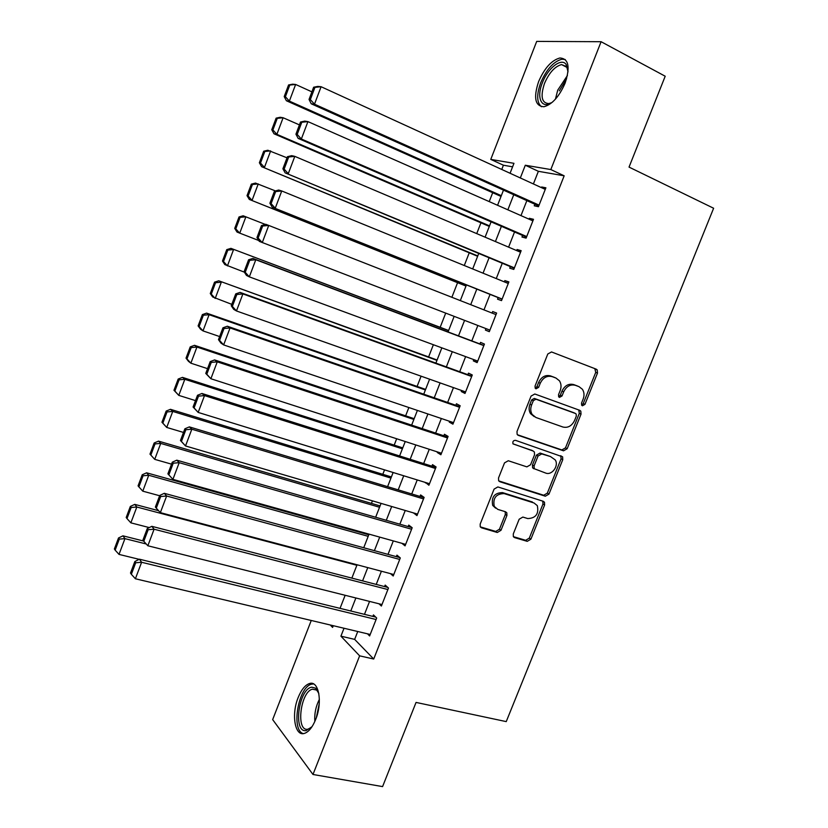 <?xml version="1.0" encoding="UTF-8"?>
<svg xmlns="http://www.w3.org/2000/svg" width="828" height="828" viewBox="0 0 828 828"><rect width="100%" height="100%" fill="white"/><g stroke="black" fill="none" stroke-linecap="round" stroke-linejoin="round"><path stroke-width="1.24" d="M582.415 405.803L584.941 404.374L597.495 373.066L597.226 369.93L596.253 369.174L551.531 351.952L547.794 353.991L535.043 386.065L535.188 388.177L535.995 388.818L538.614 387.369L540.26 383.24C543.085 377.578 547.06 375.384 552.193 376.636L555.961 378.044L559.428 380.776C561.26 383.654 561.508 386.924 560.173 390.588L558.538 394.677L558.683 396.798L559.449 397.409L562.026 395.96L563.661 391.872C566.455 386.283 570.368 384.089 575.388 385.31L579.082 386.697L582.384 389.264C584.247 392.11 584.506 395.38 583.15 399.065L581.525 403.122L581.68 405.234L582.415 405.803M581.587 405.078L583.222 403.598L595.746 372.352L594.804 368.626M535.167 388.146L536.958 386.614L538.593 382.484L540.26 383.24M558.621 396.705L560.339 395.194L561.964 391.116L563.661 391.872M298.163 697.549C301.361 689.693 305.118 685.035 309.455 683.555C318.739 680.078 322.827 702.196 315.665 719.48C312.466 727.274 308.73 731.921 304.466 733.391C294.861 736.827 291.177 714.336 298.163 697.549M538.593 81.651C544.441 68.175 551.531 60.289 559.873 57.991C568.619 58.509 570.368 66.902 565.1 83.173C559.169 96.659 552.11 104.525 543.944 106.74C535.095 106.17 533.304 97.807 538.593 81.651M513.277 533.956L513.329 536.554L514.623 537.62L527.25 541.346L530.893 539.194L544.607 504.987L544.503 502.275L543.303 501.302L497.856 486.936L494.099 489.1L480.178 524.114L480.219 526.691L481.596 527.84L497.276 532.487L500.992 530.303L506.912 515.482L506.839 512.842L505.535 511.766L497.804 509.396L494.254 506.436C492.722 498.104 496.003 493.819 504.107 493.581L534.029 502.979L537.31 505.629C539.018 513.857 535.84 518.173 527.788 518.576L522.851 517.065L519.166 519.218L513.277 533.956M512.594 166.821L503.414 165.217L490.766 159.4L536.699 41.4L601.097 41.71L665.205 76.228L629.042 167.101L713.622 208.242L506.239 721.612L416.06 702.423L382.577 786.6L312.984 774.48L272.66 719.604L311.256 620.482M601.097 41.71L550.827 169.554L525.304 165.238L520.326 177.958M357.748 631.505L354.653 639.382L373.707 659.036L564.168 175.805L550.827 169.554M373.707 659.036L359.631 655.838L312.984 774.48M563.537 450.815L567.159 448.735L581.028 414.145L580.811 411.143L579.766 410.326L534.816 393.993L531.069 396.074L516.993 431.491L517.138 434.358L518.369 435.362L563.537 450.815L561.86 449.946L565.483 447.865L579.31 413.348L578.751 409.953M562.761 459.695L548.974 494.088L545.341 496.21L499.926 481.741L498.622 480.654L498.539 477.932L504.521 462.883L508.278 460.741L526.867 466.868L530.572 464.746L534.526 454.851L534.381 452.016L533.18 451.043L512.977 443.798C512.491 441.541 513.329 440.392 515.513 440.33L562.616 456.839L562.761 459.695L561.094 458.805L547.339 493.126L548.974 494.088M534.867 204.216L534.257 205.789L538.459 206.71L545.89 187.801L541.647 186.983L541.398 187.604M522.582 235.473L521.971 237.036L526.101 238.133L533.501 219.296L529.34 218.302L528.999 219.151M510.348 266.616L509.737 268.168L513.784 269.431L521.164 250.667L517.076 249.497L516.651 250.573M498.156 297.635L497.545 299.177L501.52 300.616L508.878 281.913L504.852 280.589L504.345 281.882M485.974 328.612L485.405 330.072L489.307 331.676L496.624 313.046L492.681 311.556L492.091 313.067M473.792 359.621L473.305 360.853L477.135 362.623L484.432 344.065L480.561 342.399L479.95 343.941M461.651 390.505L461.248 391.52L465.005 393.445L472.281 374.97L468.482 373.138L467.872 374.67M449.552 421.286L449.242 422.073L452.926 424.164L460.171 405.751L456.445 403.753L455.845 405.285M437.505 451.943L437.277 452.512L440.889 454.758L448.103 436.418L444.45 434.265L443.86 435.787M425.499 482.486L428.904 485.239L436.087 466.961L432.506 464.653L431.916 466.164M413.534 512.915L416.96 515.606L424.122 497.4L420.603 494.927L420.013 496.438M401.849 543.292L405.058 545.869L412.189 527.726L176.799 460.171L179.2 462.676L172.907 479.36L167.898 473.844L168.84 474.879L173.238 463.194L172.286 462.19L167.898 473.844M390.443 573.618L393.207 576.009L400.307 557.937L396.943 555.143L396.353 556.644M378.976 603.788L381.387 606.034L388.477 588.035L385.175 585.085L384.585 586.586M564.168 175.805L538.366 171.303L533.398 183.94M526.856 200.624L520.978 215.611M514.54 231.995L508.599 247.148M502.275 263.252L496.262 278.581M490.052 294.385L483.976 309.879M477.849 325.487L471.815 340.877M465.636 356.609L459.706 371.72M453.465 387.618L447.648 402.449M441.345 418.513L435.631 433.065M429.266 449.283L423.657 463.556M417.229 479.94L411.733 493.943M405.244 510.483L399.852 524.217M393.3 540.912L388.021 554.377M381.408 571.216L376.222 584.413M369.557 601.418L364.475 614.355M412.189 527.726L408.753 525.097L408.163 526.598M367.487 633.813L369.619 635.956L376.678 618.019L373.449 614.914L372.859 616.405M503.414 165.217L501.758 169.461M492.691 192.717L489.224 201.597M480.944 222.815L476.721 233.62M469.238 252.809L464.28 265.519M457.573 282.69L451.881 297.283M445.702 313.129L440.165 327.308M433.375 344.717L428.614 356.92M421.09 376.181L417.095 386.428M408.866 407.531L405.627 415.822M396.674 438.757L394.19 445.122M384.544 469.859L382.805 474.309M372.445 500.847L371.451 503.393M360.397 531.721L360.149 532.373M510.079 173.259L513.96 163.323L490.766 159.4M330.279 624.985L332.587 627.417L333.26 625.699M340.039 608.363L345.141 595.291M351.859 578.11L357.075 564.768M363.73 547.743L369.05 534.132M375.643 517.262L381.066 503.383M387.597 486.667L393.124 472.509M399.603 455.949L405.244 441.521M411.651 425.126L417.395 410.409M423.739 394.18L429.597 379.183M435.88 363.119L441.852 347.843M448.072 331.935L454.148 316.379M460.316 300.595L466.433 284.935M472.684 268.945L478.739 253.451M485.094 237.181L491.087 221.852M497.566 205.282L503.486 190.129M344.024 628.245L340.919 636.173L359.631 655.838M513.753 194.735L507.854 209.826M501.395 226.313L495.423 241.559M489.079 257.756L483.045 273.178M476.814 289.086L470.718 304.673M464.57 320.384L458.505 335.868M452.305 351.693L446.354 366.897M440.092 382.898L434.245 397.813M427.921 413.969L422.187 428.614M415.801 444.936L410.171 459.292M403.722 475.779L398.206 489.865M391.696 506.498L386.283 520.315M379.71 537.113L374.401 550.651M367.767 567.604L362.571 580.883M355.874 597.982L350.782 610.992M538.366 171.303L525.304 165.238M354.653 639.382L340.919 636.173M541.647 186.983L545.517 188.753M529.34 218.302L533.222 220.02M517.076 249.497L520.967 251.163M504.852 280.589L508.765 282.182M485.405 330.072L489.338 331.583M492.681 311.556L496.614 313.098M473.305 360.853L477.249 362.312M461.248 391.52L465.212 392.917M449.242 422.073L453.216 423.418M437.277 452.512L441.272 453.796M425.364 482.827L429.37 484.069M413.493 513.039L417.509 514.219M577.996 386.231L579.082 386.697M561.964 391.116C564.748 385.537 568.65 383.354 573.68 384.575L577.364 385.951M554.946 377.599L555.961 378.044M538.593 382.484C541.409 376.844 545.383 374.649 550.506 375.902L554.274 377.309M517.407 434.731L561.86 449.946M576.309 416.142L576.164 414.052L575.419 413.462L535.944 399.21L533.325 400.669L531.597 405.016C530.313 408.504 530.5 411.651 532.145 414.445L535.923 417.488L562.947 427.031C567.967 428.148 571.848 425.944 574.601 420.407L576.309 416.142M573.959 412.779L575.419 413.462M534.277 416.67L530.51 413.627C528.864 410.843 528.678 407.707 529.951 404.219L531.679 399.883L534.298 398.423L573.711 412.665M498.787 480.913L543.706 495.247L547.339 493.126M532.218 450.515L513.049 443.911M545.838 473.119C552.059 475.562 559.179 465.502 555.205 459.892L550.465 456.538L541.719 453.92L538.034 456.031L534.091 465.916L534.215 468.71L545.838 473.119M533.801 468.762L532.59 467.789L532.466 464.994L536.409 455.141L540.084 453.04L550.465 456.538M561.094 458.805L560.742 455.69M495.568 508.133L492.701 505.432C491.17 497.11 494.451 492.836 502.534 492.598L532.414 501.996M480.323 526.867L495.734 531.431L499.439 529.258L505.339 514.457L505.163 511.652M513.391 536.658L525.656 540.291L529.299 538.138L542.982 504.004L542.775 501.137M288.579 84.953L284.211 96.586L285.401 96.721L289.779 85.056L288.579 84.953L292.605 84.187L295.627 84.456L311.897 91.846M501.313 195.677L289.365 101.109L286.384 100.747L501.023 196.433M289.779 85.056L295.627 84.456L289.365 101.109L285.401 96.721M284.211 96.586L286.384 100.747M539.069 205.137L314.495 104.183L311.224 103.79L538.749 205.965M313.636 87.23L317.766 86.422L321.088 86.723L314.495 104.183L310.345 99.577L314.95 87.354L313.636 87.23L309.041 99.432L310.345 99.577M545.269 189.384L321.088 86.723L314.95 87.354M311.224 103.79L309.041 99.432M552.835 101.792C542.05 110.269 535.892 98.428 542.371 82.79C547.774 68.144 561.467 57.37 566.176 64.491L568.018 71.829M567.967 70.049L566.538 66.582L561.539 64.584C554.853 66.406 549.161 72.698 544.472 83.483C540.249 96.421 541.688 103.117 548.798 103.583L551.376 102.786M565.245 59.523L561.881 59.223C553.58 61.489 546.521 69.314 540.725 82.686C536.482 94.568 536.71 102.579 541.409 106.719M312.001 726.705L306.132 730.606C292.739 733.07 298.773 688.461 311.804 687.209L315.592 688.151L318.842 693.533M318.459 692.415L316.482 689.962L312.466 689.196C300.523 691.535 295.617 731.559 307.737 729.24L311.214 727.595M313.605 683.949L311.639 684.176C298.349 686.65 290.794 730.42 303.307 733.618M276.117 118.145L271.76 129.737L272.919 129.944L277.276 118.332L276.117 118.145L280.174 117.276L283.114 117.742L299.436 124.893M489.514 225.868L276.873 134.333L273.975 133.774L489.307 226.417M277.276 118.332L283.114 117.742L276.873 134.333L272.919 129.944M271.76 129.737L273.975 133.774M263.697 151.213L259.371 162.754L260.489 163.044L264.836 151.472L263.697 151.213L267.796 150.241L287.026 157.817M477.766 255.945L261.617 166.676L477.632 256.287M264.836 151.472L270.652 150.893L264.442 167.422L260.489 163.044M259.371 162.754L261.617 166.676M251.339 184.147L247.023 195.646L248.11 196.008L252.447 184.489L251.339 184.147L255.459 183.071L275.465 190.926M466.05 285.919L249.311 199.444L465.998 286.053M252.447 184.489L258.243 183.909L252.054 200.376L248.11 196.008M247.023 195.646L249.311 199.444M239.023 216.957L234.728 228.404L235.783 228.849L240.099 217.371L239.023 216.957L243.173 215.777L265.343 224.429M258.802 240.534L237.046 232.078L234.728 228.404M240.099 217.371L245.885 216.801L239.727 233.196L235.783 228.849M526.711 236.56L301.351 139.011L298.163 138.4L526.484 237.16M300.512 122.037L304.683 121.116L307.923 121.612L301.351 139.011L297.211 134.415L301.796 122.244L300.512 122.037L295.938 134.177L297.211 134.415M532.89 220.869L307.923 121.612L301.796 122.244M298.163 138.4L295.938 134.177M514.405 267.868L285.163 172.866L514.25 268.241M287.451 156.689L291.663 155.654L294.809 156.368L288.268 173.683L284.128 169.098L288.703 156.978L287.451 156.689L282.897 168.788L284.128 169.098M520.553 252.229L294.809 156.368L288.703 156.978M285.163 172.866L282.897 168.788M502.13 299.053L272.215 207.197L502.078 299.198M274.441 191.206L278.684 190.047L281.748 190.968L275.238 208.221L271.108 203.647L275.652 191.568L274.441 191.206L269.897 203.243L271.108 203.647M508.257 283.476L281.748 190.968L275.652 191.568M272.215 207.197L269.897 203.243M489.917 330.124L259.319 241.383L256.97 237.564L258.129 238.04L262.662 226.023L261.482 225.568L256.97 237.564M261.482 225.568L265.767 224.305L268.738 225.433L262.259 242.604L258.129 238.04M496.013 314.609L268.738 225.433L262.662 226.023M448.631 330.496L230.94 248.348L448.559 330.672M244.353 272.143L224.833 264.587L222.473 261.037L223.508 261.544L227.803 250.118L226.758 249.632L222.473 261.037M227.803 250.118L233.568 249.559L227.431 265.891L223.508 261.544M226.758 249.632L230.94 248.348M477.735 361.08L249.331 276.852L246.485 275.424L244.084 271.739L245.223 272.298L249.735 260.323L248.586 259.795L244.084 271.739M483.894 345.431L252.892 258.419L255.79 259.744L249.331 276.852L245.223 272.298M483.821 345.618L255.79 259.744L249.735 260.323M252.892 258.419L248.586 259.795M437.101 360.004L218.747 280.796L436.956 360.366M231.788 304.352L212.672 296.973L210.271 293.536L211.275 294.126L215.549 282.731L214.535 282.172L210.271 293.536M215.549 282.731L221.314 282.193L215.197 298.453L211.275 294.126M214.535 282.172L218.747 280.796M465.615 391.913L236.466 310.955L233.693 309.33L231.25 305.77L232.357 306.412L236.849 294.489L235.742 293.878L231.25 305.77M471.836 376.098L240.079 292.387L242.894 293.919L236.466 310.955L232.357 306.412M471.67 376.512L242.894 293.919L236.849 294.489M240.079 292.387L235.742 293.878M425.613 389.388L206.607 313.119L209.101 314.692L425.385 389.957M219.648 336.561L203.005 330.889L200.562 329.223L198.12 325.911L199.093 326.563L203.357 315.23L202.374 314.588L198.12 325.911M203.357 315.23L209.101 314.692L203.005 330.889L199.093 326.563M202.374 314.588L206.607 313.119M453.527 422.632L223.643 344.914L220.962 343.092L218.478 339.666L219.544 340.38L224.026 328.509L222.939 327.816L218.478 339.666M459.809 406.662L227.317 326.222L230.049 327.95L223.643 344.914L219.544 340.38M459.561 407.283L230.049 327.95L224.026 328.509M227.317 326.222L222.939 327.816M414.166 418.678L194.518 345.307L196.929 347.056L413.865 419.444M207.549 368.646L190.864 363.192L188.494 361.35L186.021 358.151L186.962 358.886L191.206 347.584L190.243 346.88L186.021 358.151M191.206 347.584L196.929 347.056L190.864 363.192L186.962 358.886M190.243 346.88L194.518 345.307M441.49 453.237L210.881 378.738L205.758 373.418L206.793 374.215L211.254 362.395L210.198 361.619L205.758 373.418M447.834 437.101L214.607 359.921L217.257 361.846L210.881 378.738L206.793 374.215M447.503 437.95L217.257 361.846L211.254 362.395M214.607 359.921L210.198 361.619M402.76 447.865L182.47 377.371L184.81 379.307L402.387 448.828M195.501 400.607L178.776 395.38L173.963 390.267L174.874 391.075L179.096 379.824L178.175 379.048L173.963 390.267M179.096 379.824L184.81 379.307L178.776 395.38L174.874 391.075M178.175 379.048L182.47 377.371M429.504 483.718L198.171 412.416L193.079 407.024L194.083 407.904L198.523 396.136L197.509 395.277L193.079 407.024M435.911 467.427L201.949 393.476L204.516 395.598L198.171 412.416L194.083 407.904M435.487 468.493L204.516 395.598L198.523 396.136M201.949 393.476L197.509 395.277M391.396 476.938L170.475 409.311L172.742 411.423L390.94 478.098M183.505 432.444L166.728 427.434L161.946 422.259L162.837 423.139L167.039 411.93L166.149 411.081L161.946 422.259M167.039 411.93L172.742 411.423L166.728 427.434L162.837 423.139M166.149 411.081L170.475 409.311M417.55 514.095L185.513 445.961L180.463 440.506L181.435 441.459L185.855 429.732L184.872 428.8L180.463 440.506M424.019 497.649L189.353 426.886L191.837 429.204L185.513 445.961L181.435 441.459M423.522 498.922L191.837 429.204L185.855 429.732M189.353 426.886L184.872 428.8M380.073 505.908L158.531 441.127L160.725 443.404L379.545 507.264M171.551 464.156L154.722 459.354L149.982 454.127L150.841 455.069L155.033 443.911L154.163 442.99L149.982 454.127M155.033 443.911L160.725 443.404L154.722 459.354L150.841 455.069M154.163 442.99L158.531 441.127M405.648 544.358L172.907 479.36L168.84 474.879M411.599 529.237L179.2 462.676L173.238 463.194M176.799 460.171L172.286 462.19M368.791 534.784L146.618 472.809L148.74 475.272L368.191 536.327M159.638 495.744L142.778 491.159L138.897 486.885L143.068 475.769L142.23 474.775L138.069 485.87L138.897 486.885M143.068 475.769L148.74 475.272L142.778 491.159M142.23 474.775L146.618 472.809M393.797 574.508L160.353 512.635L166.625 496.013L164.296 493.312L159.752 495.444L155.385 507.046L156.285 508.154L160.673 496.521L159.752 495.444M399.934 557.627L164.296 493.312M399.717 559.438L166.625 496.013L160.673 496.521M156.285 508.154L160.353 512.635M158.614 510.71L134.767 504.376L136.817 507.015L356.868 565.286M149.257 527.581L130.865 522.841L126.994 518.576L131.155 507.502L130.348 506.436L126.198 517.49L126.994 518.576M131.155 507.502L136.817 507.015L130.865 522.841M130.348 506.436L134.767 504.376M381.977 604.533L147.85 545.766L154.091 529.216L151.845 526.329L147.27 528.554L142.913 540.115L143.793 541.295L148.16 529.713L147.27 528.554M387.773 587.404L151.845 526.329M387.887 589.536L154.091 529.216L148.16 529.713M143.793 541.295L147.85 545.766M143.596 541.036L122.958 535.83L124.935 538.635L146.235 543.986M139.176 559.335L119.015 554.398L115.144 550.144L119.294 539.1L118.507 537.983L114.378 548.985L115.144 550.144M119.294 539.1L124.935 538.635L119.015 554.398M118.507 537.983L122.958 535.83M370.209 634.465L135.388 578.762L141.609 562.274L139.446 559.2L134.84 561.529L130.503 573.038L131.352 574.301L135.699 562.771L134.84 561.529M375.736 617.108L139.446 559.2M376.088 619.51L141.609 562.274L135.699 562.771M131.352 574.301L135.388 578.762M583.222 403.598L584.941 404.374M536.958 386.614L538.614 387.369M560.339 395.194L562.026 395.96M573.68 384.575L575.388 385.31M550.506 375.902L552.193 376.636M595.746 372.352L597.495 373.066M517.728 435.031L518.369 435.362M579.31 413.348L581.028 414.145M565.483 447.865L567.159 448.735M534.298 398.423L535.944 399.21M531.679 399.883L533.325 400.669M529.951 404.219L531.597 405.016M543.706 495.247L545.341 496.21M499.015 481.182L499.926 481.741M531.555 450.153L533.18 451.043M540.084 453.04L541.719 453.92M536.409 455.141L538.034 456.031M532.466 464.994L534.091 465.916M502.534 492.598L504.107 493.581M505.339 514.457L506.912 515.482M499.439 529.258L500.992 530.303M495.734 531.431L497.276 532.487M480.447 527.053L481.596 527.84M542.982 504.004L544.607 504.987M529.299 538.138L530.893 539.194M525.656 540.291L527.25 541.346M513.557 536.896L514.623 537.62M555.433 99.163L557.72 90.18L567.418 75.524M566.59 78.805L559.314 90.832M314.826 721.488C314.298 713.674 315.82 706.305 319.37 699.37M319.256 703.51L316.358 717.607M309.455 683.555L311.99 684.083M595.477 369.216L597.226 369.93M579.103 410.357L580.811 411.143M530.51 413.627L532.145 414.445M532.59 467.789L534.215 468.71M560.939 455.959L562.616 456.839M492.701 505.432L494.254 506.436M505.277 511.828L506.839 512.842M542.878 501.292L544.503 502.275M566.538 66.582L566.176 64.491M567.087 67.461L561.539 64.584M316.482 689.962L315.592 688.151M316.617 690.066L312.466 689.196"/></g></svg>
